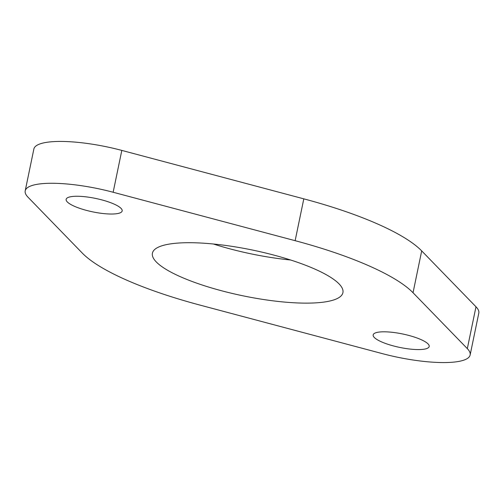 <?xml version="1.0" encoding="UTF-8"?>
<svg xmlns="http://www.w3.org/2000/svg" width="504" height="504" viewBox="0 0 504 504"><rect width="100%" height="100%" fill="white"/><g stroke="black" fill="none" stroke-linecap="round" stroke-linejoin="round"><path stroke-width="0.76" d="M74.447 206.293A28.608 6.873 11.7 0 1 66.144 199.345A28.608 6.873 11.7 0 1 83.992 196.629A28.608 6.873 11.7 0 1 113.873 203.994A28.608 6.873 11.7 0 1 122.176 210.943A28.608 6.873 11.7 0 1 104.328 213.658A28.608 6.873 11.7 0 1 74.447 206.293M381.465 341.844A28.608 6.873 11.7 0 1 373.162 334.895A28.608 6.873 11.7 0 1 391.01 332.18A28.608 6.873 11.7 0 1 420.884 339.545A28.608 6.873 11.7 0 1 429.188 346.5A28.608 6.873 11.7 0 1 411.34 349.209A28.608 6.873 11.7 0 1 381.465 341.844M180.646 276.828A97.272 23.367 11.7 0 1 152.416 253.191A97.272 23.367 11.7 0 1 213.097 243.974A97.272 23.367 11.7 0 1 314.691 269.01A97.272 23.367 11.7 0 1 342.922 292.648A97.272 23.367 11.7 0 1 282.234 301.864A97.272 23.367 11.7 0 1 180.646 276.828M126.359 279.997A176.06 42.292 11.7 0 1 82.303 253.102L28.016 197.215A70.421 16.916 11.7 0 1 25.2 190.865A70.421 16.916 11.7 0 1 113.148 192.251L295.136 240.685A176.06 42.292 11.7 0 1 413.034 292.736L467.321 348.623A70.421 16.916 11.7 0 1 470.137 354.974A70.421 16.916 11.7 0 1 382.183 353.587L200.195 305.153A176.06 42.292 11.7 0 1 126.359 279.997M25.2 190.865L33.862 149.026A70.421 16.916 11.7 0 1 121.817 150.412L303.805 198.847A176.06 42.292 11.7 0 1 421.697 250.898L475.984 306.785A70.421 16.916 11.7 0 1 478.8 313.135L470.137 354.974M290.6 259.995A97.272 23.367 11.7 0 1 213.4 244.005M121.817 150.412L113.148 192.251M303.805 198.847L295.136 240.685M421.697 250.898L413.034 292.736M475.984 306.785L467.321 348.623"/></g></svg>
